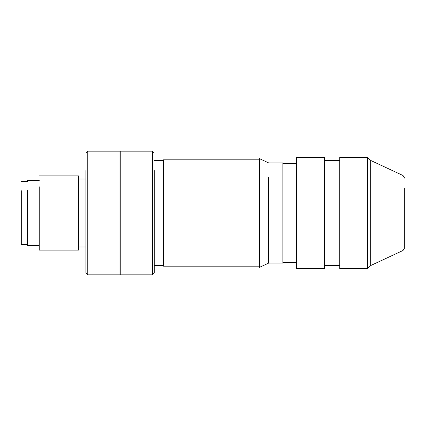 <?xml version="1.0" encoding="UTF-8"?>
<svg xmlns="http://www.w3.org/2000/svg" width="426" height="426" viewBox="0 0 426 426"><rect width="100%" height="100%" fill="white"/><g stroke="black" fill="none" stroke-linecap="round" stroke-linejoin="round"><path stroke-width="0.64" d="M404.7 178.164L403.017 175.523L403.017 250.477L404.7 247.836L404.7 188.367M370.689 250.168L370.689 160.437L367.595 157.343L367.595 268.657L370.689 265.563L370.689 250.168M367.595 157.343L339.767 157.343L339.767 268.657L367.595 268.657M324.308 252.352L324.308 268.657L296.48 268.657L296.48 157.343L324.308 157.343L324.308 252.352M282.88 248.417L282.88 263.087L268.657 263.087L259.381 267.416L259.381 158.584L268.657 162.913L282.88 162.913L282.88 248.417M268.657 177.583C268.657 158.168 268.657 158.168 268.657 177.583L268.657 263.087M259.381 159.819L163.531 159.819L163.531 266.181L259.381 266.181M152.396 274.839L152.396 151.161L120.244 151.161L120.244 274.839L152.396 274.839L154.255 272.986L154.255 170.586M39.235 175.895L78.501 175.895L78.501 250.105L39.235 250.105L39.235 186.764C39.235 172.381 39.235 172.381 39.235 186.764M85.919 170.586L85.919 272.986L87.777 274.839L119.935 274.839L119.935 151.161L87.777 151.161L87.777 274.839M27.482 190.044C27.482 177.461 27.482 177.461 27.482 190.044L27.482 245.467L39.235 245.467M21.3 190.699L21.3 244.54L27.482 244.54M403.017 175.523L370.689 160.437M403.017 250.477L370.689 265.563M324.308 265.563L339.767 265.563M324.308 160.437L339.767 160.437M282.88 262.469L296.48 262.469M282.88 163.531L296.48 163.531M154.255 265.563L163.531 265.563M154.255 160.437L163.531 160.437M154.255 153.014L152.396 151.161M78.501 247.011L85.919 247.011M78.501 178.989L85.919 178.989M85.919 153.014L87.777 151.161M27.482 180.533L39.235 180.533M21.3 181.46L27.482 181.46"/></g></svg>
